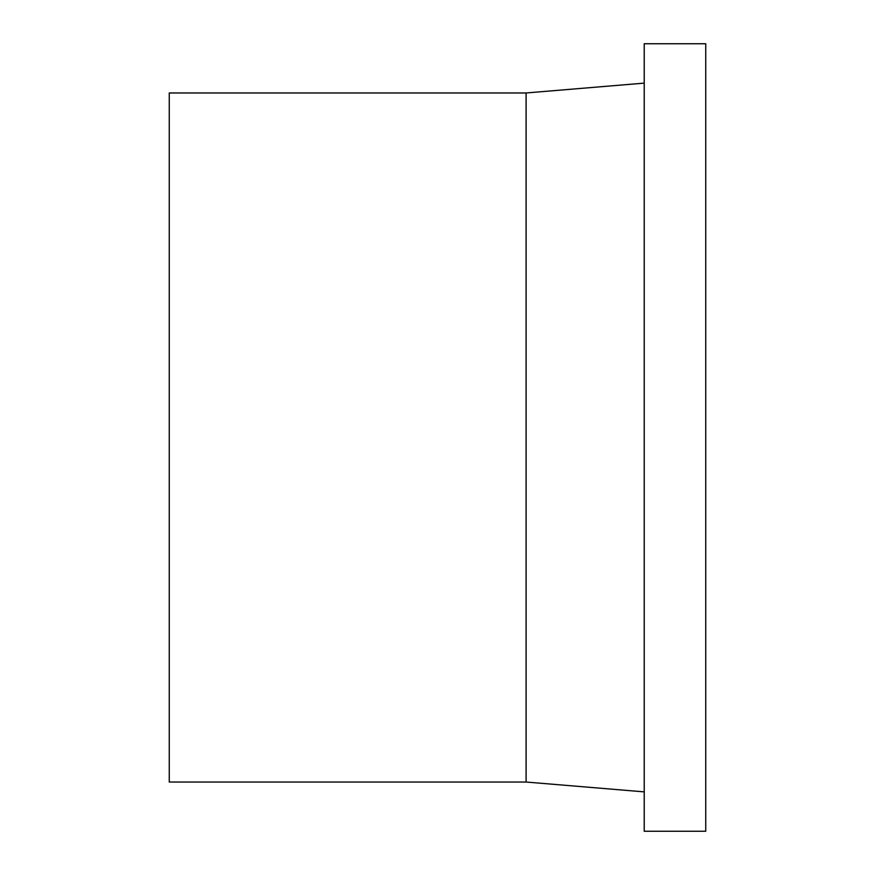 <?xml version="1.0" encoding="UTF-8"?>
<svg xmlns="http://www.w3.org/2000/svg" width="875" height="875" viewBox="0 0 875 875"><rect width="100%" height="100%" fill="white"/><g stroke="black" fill="none" stroke-linecap="round" stroke-linejoin="round"><path stroke-width="1.31" d="M526.094 92.969L169.258 92.969L169.258 782.031L526.094 782.031L526.094 92.969L644.219 83.125M644.219 791.875L526.094 782.031M644.219 43.75L644.219 831.25L705.742 831.25L705.742 43.75L644.219 43.75"/></g></svg>
